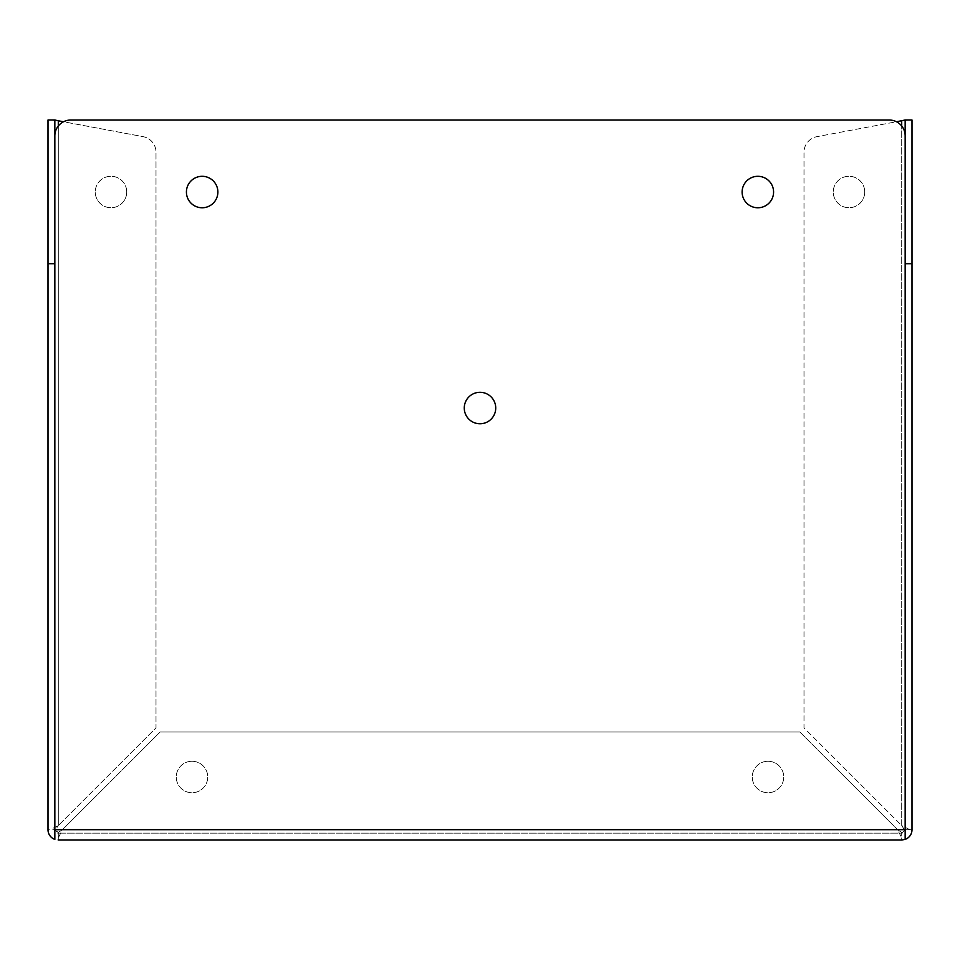 <?xml version="1.0" encoding="UTF-8"?>
<svg xmlns="http://www.w3.org/2000/svg" width="960" height="960" viewBox="0 0 960 960"><rect width="100%" height="100%" fill="white"/><g stroke="black" fill="none" stroke-linecap="round" stroke-linejoin="round"><path stroke-width="0.72" stroke-dasharray="4.8 3.6" d="M192 761.268A15.732 15.732 0 0 0 176.268 777A15.732 15.732 0 0 0 192 792.732A15.732 15.732 0 0 0 207.732 777A15.732 15.732 0 0 0 192 761.268A15.732 15.732 0 0 0 176.268 777A15.732 15.732 0 0 0 192 792.732A15.732 15.732 0 0 0 207.732 777A15.732 15.732 0 0 0 192 761.268M768 761.268A15.732 15.732 0 0 0 752.268 777A15.732 15.732 0 0 0 768 792.732A15.732 15.732 0 0 0 783.732 777A15.732 15.732 0 0 0 768 761.268A15.732 15.732 0 0 0 752.268 777A15.732 15.732 0 0 0 768 792.732A15.732 15.732 0 0 0 783.732 777A15.732 15.732 0 0 0 768 761.268M202.152 176.304A15.732 15.732 0 0 0 186.42 192.036A15.732 15.732 0 0 0 202.152 207.768A15.732 15.732 0 0 0 217.884 192.036A15.732 15.732 0 0 0 202.152 176.304M757.848 176.304A15.732 15.732 0 0 0 742.116 192.036A15.732 15.732 0 0 0 757.848 207.768A15.732 15.732 0 0 0 773.58 192.036A15.732 15.732 0 0 0 757.848 176.304M480 392.304A15.732 15.732 0 0 0 464.268 408.036A15.732 15.732 0 0 0 480 423.768A15.732 15.732 0 0 0 495.732 408.036A15.732 15.732 0 0 0 480 392.304M126.732 192A15.732 15.732 0 0 0 111 176.268A15.732 15.732 0 0 0 95.268 192A15.732 15.732 0 0 1 111 176.268A15.732 15.732 0 0 1 126.732 192A15.732 15.732 0 0 1 111 207.732A15.732 15.732 0 0 1 95.268 192A15.732 15.732 0 0 0 111 207.732A15.732 15.732 0 0 0 126.732 192M864.732 192A15.732 15.732 0 0 0 849 176.268A15.732 15.732 0 0 0 833.268 192A15.732 15.732 0 0 0 849 207.732A15.732 15.732 0 0 0 864.732 192A15.732 15.732 0 0 0 849 176.268A15.732 15.732 0 0 0 833.268 192A15.732 15.732 0 0 0 849 207.732A15.732 15.732 0 0 0 864.732 192M58.296 832.44L62.436 829.704L58.296 837.864L58.296 832.44L54.84 829.704L54.84 135.876A15.84 15.84 0 0 1 70.68 120.036L889.32 120.036A15.84 15.84 0 0 1 905.16 135.876L905.16 829.704A3.456 3.456 0 0 1 901.704 833.16L905.16 829.704L901.704 833.16L58.296 833.16L901.704 833.16L901.704 832.44L901.704 837.864L897.564 829.704L901.704 832.44M54.84 120L54.84 829.704A3.456 3.456 0 0 0 58.296 833.16L58.296 840L58.296 833.16L54.84 829.704L48 829.704A10.296 10.296 0 0 0 58.296 840L58.296 837.864M799.86 732L897.564 829.704L799.86 732L160.14 732L799.86 732M62.436 829.704L160.14 732L62.436 829.704L897.564 829.704L62.436 829.704M905.16 839.4L905.16 120M901.704 837.864L901.704 840A10.296 10.296 0 0 0 912 829.704L904.44 829.704L901.704 825.564L804 727.86L804 152.232A15.84 15.84 0 0 1 816.924 136.656L896.484 121.752M54.84 839.4L54.84 829.704L55.56 829.704L48 829.704L48 120L55.56 120M909.864 829.704L901.704 825.564L901.704 120.78L909.864 120L912 120L912 829.704L904.44 829.704M901.704 840L58.296 840M58.296 126L58.296 825.564L55.56 829.704M50.136 120L58.296 120.78L58.296 825.564L50.136 829.704M58.296 120.78L143.076 136.656A15.84 15.84 0 0 1 156 152.232L156 727.86L58.296 825.564L156 727.86L156 152.232A15.84 15.84 0 0 0 143.076 136.656L63.516 121.752M909.864 120L904.44 120M901.704 120.78L816.924 136.656A15.84 15.84 0 0 0 804 152.232L804 727.86L901.704 825.564L901.704 126M905.16 829.704L54.84 829.704"/><path stroke-width="1.44" d="M202.152 207.768A15.732 15.732 0 0 1 186.42 192.036A15.732 15.732 0 0 1 202.152 176.304A15.732 15.732 0 0 1 217.884 192.036A15.732 15.732 0 0 1 202.152 207.768M757.848 207.768A15.732 15.732 0 0 1 742.116 192.036A15.732 15.732 0 0 1 757.848 176.304A15.732 15.732 0 0 1 773.58 192.036A15.732 15.732 0 0 1 757.848 207.768M480 423.768A15.732 15.732 0 0 1 464.268 408.036A15.732 15.732 0 0 1 480 392.304A15.732 15.732 0 0 1 495.732 408.036A15.732 15.732 0 0 1 480 423.768M54.84 829.896L54.84 120L58.296 120.78L58.296 126M58.296 840L901.704 840L905.16 839.4L905.16 829.896M54.84 839.4L54.84 135.876A15.84 15.84 0 0 1 70.68 120.036L889.32 120.036A15.84 15.84 0 0 1 905.16 135.876L905.16 829.704L54.84 829.704L54.84 839.4A10.296 10.296 0 0 1 48 829.704L48 120L54.84 120M901.704 840L905.16 839.4L905.16 120L912 120L912 263.712L905.16 263.712M54.84 263.712L48 263.712M912 263.712L912 829.704A10.296 10.296 0 0 1 905.16 839.4M905.16 120L896.484 121.752M63.516 121.752L58.296 120.78M901.704 126L901.704 120.78"/></g></svg>
